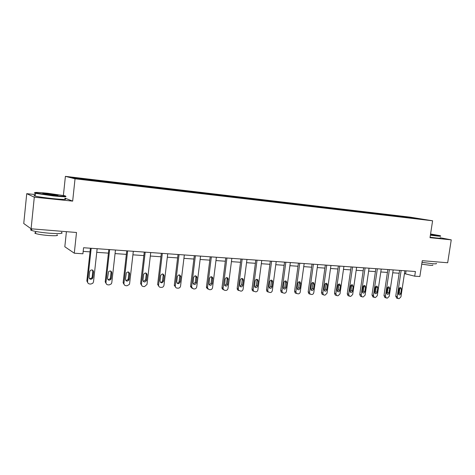 <?xml version="1.0" encoding="UTF-8"?>
<svg xmlns="http://www.w3.org/2000/svg" width="475" height="475" viewBox="0 0 475 475"><rect width="100%" height="100%" fill="white"/><g stroke="black" fill="none" stroke-linecap="round" stroke-linejoin="round"><path stroke-width="0.71" d="M66.417 231.669L64.82 246.757L74.29 253.199L82.917 253.781L83.57 247.736L415.417 271.51L414.711 276.183L419.853 276.533L422.275 260.686L447.676 262.758L451.25 239.857L440.183 237.743M35.281 194.56L26.737 193.669L23.75 223.517L31.101 228.79L34.295 197.184L72.669 201.115L75.038 178.784L65.402 176.356L63.395 195.439M75.038 178.784L432.6 220.792L410.008 217.134L65.402 176.356M26.737 193.669L34.295 197.184M414.099 217.9L72.117 177.513L76.16 178.517L97.909 181.213L413.149 218.298L423.35 219.402L414.099 217.9L413.986 218.298M99.364 180.732L99.453 181.391M110.443 182.038L110.521 182.566M117.283 182.845L117.384 183.504M128.096 184.122L128.185 184.644M134.769 184.912L134.882 185.559M145.326 186.158L145.421 186.675M151.84 186.93L151.958 187.554M162.147 188.148L162.248 188.658M168.512 188.896L168.631 189.472M178.576 190.083L178.683 190.594M184.787 190.819L184.906 191.348M194.619 191.983L194.738 192.482M200.693 192.696L200.812 193.2M210.3 193.83L210.425 194.328M216.238 194.536L216.362 195.029M225.625 195.641L225.756 196.133M231.426 196.329L231.562 196.816M240.611 197.41L240.748 197.897M246.282 198.081L246.424 198.568M255.259 199.144L255.402 199.625M260.811 199.797L260.953 200.278M269.592 200.836L269.741 201.311M275.019 201.477L275.173 201.952M283.611 202.493L283.765 202.967M288.925 203.116L289.079 203.591M297.332 204.113L297.493 204.583M302.533 204.725L302.694 205.194M310.763 205.699L310.929 206.162M315.851 206.298L316.017 206.762M323.914 207.248L324.081 207.712M328.896 207.836L329.068 208.299M336.787 208.768L337.007 209.344M341.668 209.35L341.846 209.802M349.398 210.259L349.624 210.829M354.184 210.823L354.362 211.28M361.754 211.719L361.98 212.283M366.439 212.272L366.623 212.723M373.861 213.15L374.092 213.708M378.456 213.691L378.64 214.136M385.73 214.552L385.967 215.104M390.23 215.08L390.42 215.525M397.361 215.923L397.599 216.469M401.773 216.446L401.969 216.885M74.29 253.199L76.505 232.495L31.101 228.79M432.6 220.792L430.006 237.684L451.25 239.857M404.439 273.606L414.711 276.183M83.178 251.388L90.024 251.863M96.752 252.326L108.419 253.133M115.057 253.591L126.356 254.374M132.911 254.826L143.854 255.586M150.326 256.031L160.936 256.767M167.325 257.207L177.614 257.919M183.92 258.353L193.895 259.041M200.129 259.475L209.802 260.146M215.959 260.567L225.346 261.22M231.432 261.642L240.534 262.271M246.549 262.687L255.384 263.298M261.327 263.708L269.907 264.302M275.779 264.706L284.103 265.282M289.91 265.685L297.997 266.243M303.739 266.641L311.594 267.182M317.27 267.573L324.906 268.102M330.517 268.494L337.933 269.004M343.484 269.39L350.687 269.889M356.179 270.269L363.185 270.75M368.618 271.124L375.422 271.599M380.802 271.967L387.416 272.424M392.736 272.793L399.172 273.238M92.352 179.9L92.423 180.435M406.054 270.839L405.62 273.683M399.629 216.095L399.558 216.6M388.117 214.736L388.039 215.24M376.372 213.346L376.295 213.863M364.39 211.933L364.313 212.45M352.165 210.484L352.088 211.007M339.684 209.012L339.613 209.54M326.948 207.504L326.877 208.038M313.945 205.972L313.874 206.512M300.669 204.398L300.592 204.945M287.102 202.795L287.031 203.348M273.244 201.157L273.173 201.715M259.083 199.488L259.006 200.052M244.607 197.772L244.53 198.348M229.805 196.027L229.734 196.602M214.67 194.239L214.599 194.821M199.185 192.405L199.114 192.998M183.344 190.534L183.273 191.134M167.135 188.617L167.063 189.222M150.533 186.657L150.462 187.269M133.54 184.65L133.469 185.292M116.132 182.59L116.048 183.303M98.289 180.482L98.206 181.248M72.669 201.115L64.944 198.14M404.866 270.756L400.936 296.863L399.166 298.644L398.424 298.609L397.967 298.496L397.207 296.685L401.143 270.489M399.6 270.376L395.728 296.198L397.207 296.685M400.769 293.497C400.461 294.601 399.873 295.046 399.006 294.832L398.383 293.372L399.053 288.907C399.35 287.82 399.926 287.369 400.787 287.565L401.44 289.043L400.769 293.497L399.279 293.022L398.489 294.28M399.831 287.66L399.279 293.022M396.785 298.104L395.728 296.198M430.433 234.899L436.656 235.665C439.957 235.998 441.121 236.004 440.153 235.689L430.576 233.991M430.534 234.246L440.117 235.921M440.45 236.016C441.322 236.324 440.105 236.312 436.804 235.974L430.392 235.19M430.54 234.217L434.661 234.977L430.469 234.662M436.222 263.364C437.065 263.839 435.836 263.957 432.529 263.714L422.02 262.348M432.707 265.008C433.313 265.365 432.422 265.454 430.029 265.282L421.741 264.171M440.141 238.017C441.014 238.337 439.797 238.331 436.489 238.005L430.077 237.221M433.473 235.006L430.498 234.502M53.289 195.51C63.733 196.525 67.533 196.591 64.689 195.718L47.613 193.26C37.4 192.244 33.416 192.149 35.661 192.963L53.289 195.51M65.609 196.276C67.308 197 63.211 196.882 53.319 195.914L35.257 193.295C34.117 192.993 34.022 192.808 34.96 192.743M51.828 194.934L43.201 193.699C41.788 193.254 43.724 193.289 48.99 193.806L57.707 195.077C58.853 195.474 56.893 195.427 51.828 194.934M57.071 195.344L43.647 193.8M61.358 232.263C63.929 233.581 59.963 233.902 49.453 233.225C41.135 232.495 35.197 231.574 31.647 230.464C30.204 229.918 30.246 229.532 31.766 229.288M56.947 234.739C58.793 235.719 55.925 235.974 48.349 235.499C42.364 234.982 38.107 234.317 35.56 233.498C34.532 233.1 34.562 232.815 35.649 232.631M64.879 198.787C67.503 199.684 63.561 199.637 53.04 198.645C44.697 197.754 38.724 196.888 35.132 196.056C33.672 195.664 33.689 195.445 35.197 195.397M393.169 269.913L389.233 296.293L387.44 298.092L386.68 298.057L386.187 297.926L385.433 296.109L389.369 269.646M387.849 269.533L383.978 295.622L385.433 296.109M389.055 292.891C388.74 294.019 388.134 294.464 387.244 294.227L386.62 292.76L387.291 288.254C387.6 287.143 388.194 286.692 389.078 286.906L389.726 288.39L389.055 292.891L387.588 292.416L386.745 293.704M388.122 286.971L387.588 292.416M385.065 297.546L383.978 295.622M381.229 269.058L377.298 295.705L375.47 297.522L374.698 297.487L374.169 297.338L373.421 295.521L377.352 268.785M375.856 268.678L371.984 295.028L373.421 295.521M377.103 292.267C376.776 293.425 376.158 293.871 375.238 293.609L374.621 292.143L375.292 287.583C375.606 286.449 376.218 285.998 377.126 286.229L377.773 287.725L377.103 292.267L375.66 291.793L374.763 293.111M376.176 286.265L375.66 291.793M373.113 296.976L371.984 295.028M369.045 268.185L365.121 295.112L363.262 296.946L362.467 296.911L361.897 296.738L361.16 294.916L365.091 267.906M363.613 267.799L359.747 294.429L361.16 294.916M364.907 291.638C364.568 292.82 363.927 293.271 362.983 292.98L362.378 291.507L363.048 286.9C363.375 285.736 364.004 285.285 364.937 285.546L365.578 287.043L364.907 291.638L363.488 291.157L362.532 292.511M363.987 285.552L363.488 291.157M360.917 296.4L360.478 296.246L359.747 294.429M356.612 267.294L352.688 294.5L350.793 296.353L349.986 296.317L349.363 296.127L348.644 294.304L352.569 267.009M351.114 266.902L347.255 293.811L348.644 294.304M352.462 290.991C352.106 292.208 351.447 292.653 350.467 292.327L349.873 290.854L350.544 286.205C350.883 285.012 351.536 284.561 352.497 284.852L353.133 286.348L352.462 290.991L351.061 290.51L350.051 291.893M351.542 284.822L351.061 290.51M348.472 295.806L347.973 295.622L347.255 293.811M343.912 266.386L339.993 293.882L338.069 295.753L337.244 295.711L336.561 295.492L335.867 293.681L339.785 266.089M338.36 265.988L334.501 293.182L335.867 293.681M339.75 290.332C339.382 291.585 338.693 292.024 337.689 291.662L337.113 290.195L337.778 285.493C338.135 284.27 338.812 283.818 339.803 284.145L340.421 285.641L339.75 290.332L338.378 289.845L337.303 291.264M338.835 284.08L338.378 289.845M335.772 295.201L335.196 294.987L334.501 293.182M330.944 265.46L327.032 293.247L325.072 295.135L324.229 295.094L323.481 294.838L322.816 293.039L326.729 265.157M325.327 265.056L321.48 292.541L322.816 293.039M326.776 289.661C326.384 290.949 325.672 291.389 324.633 290.973L324.075 289.518L324.746 284.768C325.12 283.504 325.814 283.058 326.842 283.427L327.441 284.917L326.776 289.661L325.428 289.168L324.288 290.617M325.862 283.326L326.088 284.442L325.428 289.168M322.81 294.583L322.145 294.334L321.48 292.541M317.698 264.51L313.791 292.6C313.518 293.799 312.853 294.435 311.796 294.506L310.116 294.162L309.486 292.386L313.393 264.201M312.022 264.1L308.18 291.882L309.486 292.386M313.518 288.972C313.102 290.308 312.36 290.736 311.291 290.272L310.763 288.83L311.428 284.026C311.826 282.72 312.55 282.281 313.613 282.702L314.183 284.181L313.518 288.972L312.2 288.479L310.994 289.958M312.615 282.554L312.859 283.706L312.2 288.479M309.581 293.954L308.803 293.651L308.18 291.882M304.166 263.542L300.265 291.935C299.992 293.152 299.315 293.793 298.235 293.865L296.447 293.461L295.872 291.721L299.767 263.227M298.425 263.126L294.589 291.211L295.872 291.721M299.974 288.272C299.535 289.655 298.757 290.077 297.653 289.536L297.16 288.123L297.825 283.266C298.247 281.918 299.007 281.479 300.099 281.966L300.639 283.427L299.974 288.272L298.686 287.773L297.409 289.281M299.078 281.764L299.345 282.946L298.686 287.773M296.073 293.312L295.171 292.95L294.589 291.211M290.338 262.55L286.449 291.258C286.17 292.487 285.481 293.134 284.377 293.212L282.477 292.731L281.954 291.038L285.843 262.23M284.531 262.135L280.701 290.528L281.954 291.038M286.134 287.553C285.659 288.996 284.846 289.406 283.706 288.782L283.26 287.405L283.925 282.494C284.377 281.087 285.172 280.666 286.306 281.224L286.799 282.655L286.134 287.553L284.875 287.054L283.527 288.586M285.249 280.962L285.534 282.174L284.875 287.054M282.227 292.647L281.224 292.214L280.701 290.528M276.201 261.535L272.323 290.569C272.044 291.81 271.344 292.463 270.216 292.541L268.179 291.959L267.728 290.344L271.605 261.208M270.328 261.113L266.511 289.827L267.728 290.344M271.991 286.817C271.468 288.325 270.619 288.717 269.438 287.993L269.052 286.663L269.711 281.705C270.21 280.232 271.041 279.822 272.211 280.482L272.656 281.865L271.991 286.817L270.768 286.318L269.343 287.874M271.118 280.143L271.421 281.378L270.768 286.318M268.078 291.971L266.962 291.436L266.511 289.827M261.749 260.502L257.883 289.857C257.604 291.116 256.886 291.781 255.734 291.852L253.549 291.145L253.181 289.631L257.046 260.163M255.805 260.074L252.005 289.109L253.181 289.631M257.533 286.069C256.951 287.654 256.055 288.016 254.843 287.161L254.523 285.914L255.182 280.891C255.734 279.348 256.607 278.962 257.818 279.745L258.192 281.063L257.533 286.069L256.34 285.564L254.832 287.143M256.666 279.312L256.993 280.571L256.34 285.564M253.608 291.282L252.368 290.623L252.005 289.109M246.97 259.445L243.111 289.138C242.832 290.409 242.102 291.08 240.926 291.151L238.581 290.272L238.308 288.901L242.161 259.101M240.956 259.012L237.167 288.378L238.308 288.901M242.743 285.303C242.084 286.977 241.14 287.304 239.911 286.277L239.667 285.142L240.326 280.066C240.944 278.427 241.87 278.077 243.105 279.021L243.402 280.238L242.743 285.303L241.585 284.792L239.994 286.395M241.894 278.463L242.244 279.745L241.585 284.792M238.812 290.575L237.435 289.75L237.167 288.378M231.848 258.358L228.012 288.396C227.727 289.679 226.985 290.362 225.773 290.433L224.794 290.385L223.262 289.334L223.096 288.159L226.931 258.008M225.762 257.925L221.991 287.63L223.096 288.159M227.62 284.513C226.86 286.3 225.862 286.573 224.627 285.338L225.126 279.217C225.839 277.477 226.818 277.174 228.071 278.32L227.62 284.513L226.498 284.002L224.812 285.629M226.783 277.596L227.151 278.902L226.498 284.002M223.612 289.851L222.158 288.806L221.991 287.63M216.38 257.248L212.557 287.642C212.272 288.937 211.512 289.625 210.277 289.697L209.273 289.649L207.599 288.313L207.527 287.393L211.345 256.892M210.217 256.809L206.465 286.864L207.527 287.393M212.141 283.712C211.25 285.618 210.199 285.825 208.994 284.323L209.576 278.35C210.413 276.486 211.452 276.254 212.687 277.655L212.141 283.712L211.066 283.201L209.279 284.84M211.328 276.705L211.713 278.035L211.066 283.201M208.062 289.103L206.536 287.779L206.465 286.864M200.545 256.114L196.745 286.864C196.454 288.183 195.682 288.871 194.417 288.948L193.39 288.901L191.597 287.203L191.597 286.615L195.391 255.746M194.311 255.669L190.576 286.081L191.597 286.615M196.306 282.892C195.243 284.929 194.144 285.042 193.016 283.231L193.658 277.465C194.667 275.464 195.759 275.322 196.923 277.038L196.306 282.892L195.273 282.376L193.378 284.026M195.516 275.803L195.914 277.151L195.273 282.376M192.138 288.337L190.576 286.668L190.576 286.081M184.336 254.956L180.553 286.075C180.263 287.405 179.473 288.105 178.184 288.177L177.127 288.129C175.952 287.963 175.334 287.262 175.269 286.021L179.057 254.576M178.024 254.505L174.307 285.279L175.287 285.813M180.09 282.049C178.814 284.216 177.686 284.222 176.706 282.067L177.359 276.557C178.588 274.419 179.716 274.39 180.749 276.468L180.09 282.049L179.105 281.533C178.849 282.649 178.178 283.201 177.098 283.195M179.33 274.882L179.758 275.963L179.105 281.533M175.833 287.547L174.307 285.279M167.734 253.769L163.97 285.332C163.649 286.639 162.848 287.327 161.559 287.393L160.479 287.339C159.184 287.143 158.549 286.36 158.579 284.994L162.331 253.377M161.346 253.312L157.652 284.46L158.579 284.994M163.489 281.188L163.477 281.271C162.017 283.433 160.865 283.343 160.033 281.01L160.698 275.464C162.207 273.386 163.347 273.505 164.13 275.821L163.489 281.188L162.539 280.749C162.23 281.871 161.524 282.399 160.419 282.34M162.765 273.944L163.186 275.316L162.545 280.666M159.131 286.728L157.652 284.46M150.735 252.546L147.001 284.43L144.531 286.585L143.426 286.532C142.096 286.33 141.449 285.54 141.473 284.157L145.196 252.154M144.263 252.083L140.594 283.617L141.473 284.157M146.484 280.309L146.389 280.731C144.768 282.566 143.622 282.364 142.945 280.125L143.717 274.158C145.368 272.424 146.502 272.662 147.119 274.871L146.484 280.309L145.593 279.781L143.337 281.455M145.801 272.988L146.229 274.366L145.593 279.781M142.019 285.891L140.594 283.617M133.315 251.299L129.61 283.575L129.343 284.424L127.086 285.754L125.952 285.701C124.593 285.499 123.922 284.697 123.939 283.302L127.638 250.895M126.76 250.83L123.12 282.756L123.939 283.302M129.063 279.407L128.832 280.125C127.11 281.657 125.976 281.354 125.436 279.217L126.362 272.876C128.096 271.462 129.212 271.807 129.693 273.903L129.063 279.407L128.226 278.873L127.995 279.591L125.822 280.547M128.428 272.015L128.856 273.392L128.226 278.873M124.48 285.024L123.12 282.756M115.461 250.022L111.785 282.702L111.328 283.866L109.202 284.911L108.045 284.858C106.649 284.65 105.961 283.836 105.972 282.417L109.642 249.607M108.817 249.547L105.212 281.871L105.972 282.417M111.209 278.481L110.817 279.448C109.036 280.719 107.932 280.333 107.492 278.285L108.585 271.635C110.366 270.489 111.447 270.91 111.833 272.905L111.209 278.481L110.426 277.946L110.034 278.914L107.867 279.603M110.627 271.023L111.049 272.395L110.426 277.946M106.495 284.121L105.212 281.871M97.149 248.71L93.51 281.812L92.857 283.219L90.873 284.044L89.686 283.985C88.255 283.777 87.543 282.952 87.554 281.521L91.188 248.283M90.422 248.229L86.848 280.962L87.554 281.521M92.904 277.531L92.346 278.7C90.541 279.745 89.46 279.294 89.092 277.335L89.716 271.676L90.363 270.418C92.156 269.491 93.207 269.978 93.528 271.884L92.904 277.531L92.18 276.996L91.622 278.16L89.454 278.629M92.388 270.014L92.797 271.368L92.18 276.996M88.047 283.183L86.848 280.962M401.44 289.043L399.95 288.58M389.726 288.39L388.253 287.927M377.773 287.725L376.325 287.262M365.578 287.043L364.153 286.579M353.133 286.348L351.726 285.879M340.421 285.641L339.043 285.172M327.441 284.917L326.088 284.442M314.183 284.181L312.859 283.706M300.639 283.427L299.345 282.946M286.799 282.655L285.534 282.174M272.656 281.865L271.421 281.378M258.192 281.063L256.993 280.571M243.402 280.238L242.244 279.745M228.273 279.395L227.151 278.902M212.794 278.528L211.713 278.035M196.953 277.649L195.914 277.151M180.737 276.747L179.746 276.242M164.13 275.821L163.186 275.316M147.119 274.871L146.229 274.366M129.693 273.903L128.856 273.392M111.833 272.905L111.049 272.395M93.528 271.884L92.797 271.368M396.488 298.009L397.967 298.496M35.132 196.056L35.405 193.337M35.767 231.479L35.56 233.498M31.647 230.464L31.813 228.849M57.374 195.35L57.707 195.077M35.661 192.963L35.257 193.295M384.732 297.433L386.187 297.926M372.727 296.845L374.169 297.338M360.478 296.246L361.897 296.738M364.937 285.546L364.64 285.451M347.973 295.622L349.363 296.127M352.497 284.852L352.159 284.739M335.196 294.987L336.561 295.492M339.803 284.145L339.405 284.008M322.145 294.334L323.481 294.838M326.842 283.427L326.384 283.266M308.803 293.651L310.116 294.162M313.613 282.702L313.072 282.506M295.171 292.95L296.447 293.461M300.099 281.966L299.464 281.728M281.224 292.214L282.477 292.731M286.306 281.224L285.552 280.939M266.962 291.436L268.179 291.959M272.211 280.482L271.314 280.131M252.368 290.623L253.549 291.145M257.818 279.745L256.738 279.306M237.435 289.75L238.581 290.272M243.105 279.021L241.947 278.534M222.158 288.806L223.262 289.334M228.071 278.32L226.949 277.827M206.536 287.779L207.599 288.313M212.687 277.655L211.607 277.163M190.576 286.668L191.597 287.203M196.923 277.038L195.89 276.545M174.295 285.487L175.269 286.021M180.749 276.468L179.758 275.963M163.477 281.271L162.539 280.749M146.389 280.731L145.498 280.202M128.832 280.125L127.995 279.591M110.817 279.448L110.034 278.914M92.346 278.7L91.622 278.16"/></g></svg>
